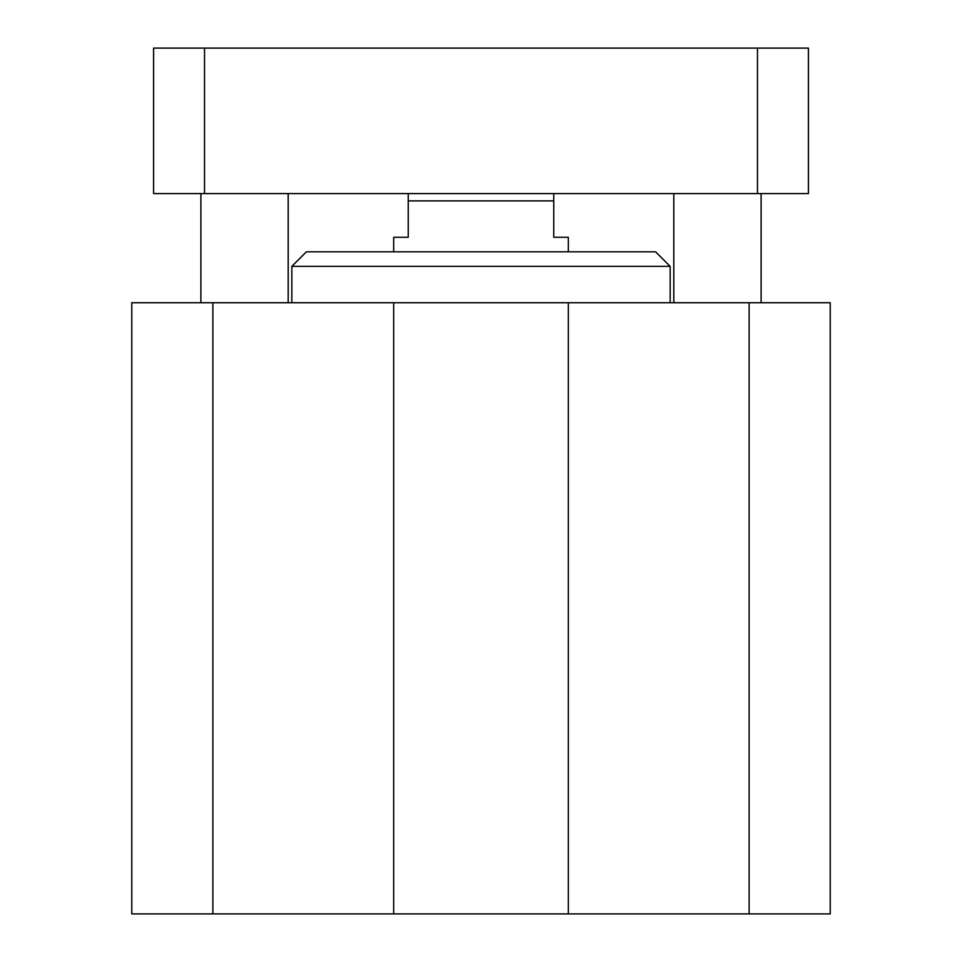 <?xml version="1.0" encoding="UTF-8"?>
<svg xmlns="http://www.w3.org/2000/svg" width="962" height="962" viewBox="0 0 962 962"><rect width="100%" height="100%" fill="white"/><g stroke="black" fill="none" stroke-linecap="round" stroke-linejoin="round"><path stroke-width="1.44" d="M568.314 913.9L131.77 913.9L131.77 302.741L830.23 302.741L830.23 913.9L568.314 913.9L568.314 302.741M291.835 266.366L670.165 266.366L655.615 251.816L306.385 251.816L291.835 266.366L291.835 302.741M749.133 913.9L749.133 302.741M212.867 913.9L212.867 302.741M393.686 913.9L393.686 302.741M808.405 193.615L153.595 193.615L153.595 48.1L808.405 48.1L808.405 193.615M757.479 193.615L757.479 48.1M204.521 193.615L204.521 48.1M408.249 193.615L408.249 237.265L393.686 237.265L393.686 251.816M568.314 251.816L568.314 237.265L553.751 237.265L553.751 193.615M408.249 200.89L553.751 200.89M670.165 302.741L670.165 266.366M673.809 193.615L673.809 302.741M761.11 193.615L761.11 302.741M200.89 193.615L200.89 302.741M288.191 193.615L288.191 302.741"/></g></svg>
